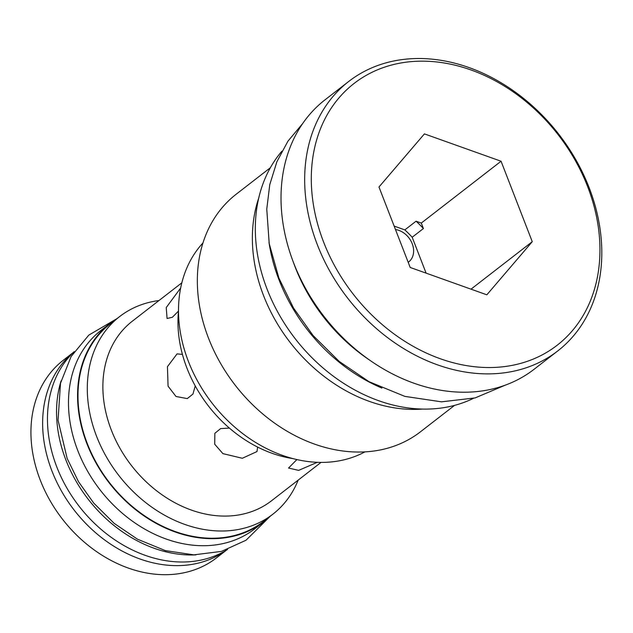 <?xml version="1.0" encoding="UTF-8"?>
<svg xmlns="http://www.w3.org/2000/svg" width="633" height="633" viewBox="0 0 633 633"><rect width="100%" height="100%" fill="white"/><g stroke="black" fill="none" stroke-linecap="round" stroke-linejoin="round"><path stroke-width="0.95" d="M394.145 226.092L404.835 229.906A85.629 67.106 -127.8 0 1 412.186 237.248L426.104 273.139M395.475 229.526A18.974 14.868 -127.8 0 1 412.218 243.729A18.974 14.868 -127.8 0 1 408.72 261.912A18.974 14.868 -127.8 0 1 408.19 262.299M424.419 133.887L378.977 187.004L410.192 267.458L486.832 294.812L532.266 241.695L501.059 161.233L424.419 133.887M501.059 161.233L421.285 223.069L416.063 221.202L404.835 229.906M416.063 221.202A85.629 67.106 -127.8 0 1 423.406 228.545L421.285 223.069M423.406 228.545L412.186 237.248M532.266 241.695L471.023 289.162M514.059 364.988A165.656 129.828 52.2 0 0 587.59 186.498A165.656 129.828 52.2 0 0 397.192 63.704A165.656 129.828 52.2 0 0 323.661 242.202A165.656 129.828 52.2 0 0 514.059 364.988M513.387 371.262A170.522 133.634 52.2 0 0 557.697 350.983A170.522 133.634 52.2 0 0 575.983 160.007A170.522 133.634 52.2 0 0 393.093 61.132A170.522 133.634 52.2 0 0 348.775 81.42A170.522 133.634 52.2 0 0 330.489 272.388A170.522 133.634 52.2 0 0 513.387 371.262M348.775 81.42L325.125 99.745A170.522 133.634 52.2 0 0 306.839 290.721A170.522 133.634 52.2 0 0 489.736 389.596A170.522 133.634 52.2 0 0 534.054 369.308L557.697 350.983M369.134 359.766A159.089 124.677 -127.8 0 1 293.229 261.833M269.001 242.415A158.361 124.108 -127.8 0 0 279.082 280.031A158.361 124.108 52.2 0 0 381.905 388.076M281.899 151.192A158.361 124.108 -127.8 0 0 267.134 289.289A158.361 124.108 52.2 0 0 473.444 398.339M422.306 409.076A150.33 117.817 -127.8 0 1 290.215 342.548A150.33 117.817 -127.8 0 1 258.739 198.042M270.354 167.745L236.22 194.196A150.33 117.817 -127.8 0 0 220.102 362.559A150.33 117.817 -127.8 0 0 381.343 449.731A150.33 117.817 52.2 0 0 420.407 431.841L454.541 405.389M202.987 242.914A133.302 104.469 52.2 0 0 203.122 390.419A133.302 104.469 52.2 0 0 341.654 460.349A133.302 104.469 52.2 0 0 364.94 451.875M178.506 311.135A120.895 94.744 -127.8 0 0 186.988 368.248A120.895 94.744 52.2 0 0 292.77 458.569M195.241 385.932L192.954 394.058L187.273 398.608L176.006 396.48L168.069 386.177L167.444 366.673L177.058 353.887L182.423 354.393M257.623 447.08L256.998 451.543L242.336 458.268L222.911 453.632L214.722 444.247L214.848 433.312L220.624 428.596L229.383 428.074M181.837 282.824L132.25 321.255A113.6 89.031 -127.8 0 0 111.353 430.147A113.6 89.031 52.2 0 0 271.438 500.838L321.026 462.399M317.291 462.312L298.634 470.382L288.553 468.032L296.885 459.574M178.506 311.056L172.374 317.275L167.065 318.486L166.242 307.543L180.682 287.975M298.175 480.107A125.033 97.988 -127.8 0 1 272.823 514.225A125.033 97.988 -127.8 0 1 96.627 436.422A125.033 97.988 -127.8 0 1 119.637 316.571A125.033 97.988 -127.8 0 1 158.994 300.533M272.823 514.225L263.51 521.442A125.033 97.988 -127.8 0 1 87.314 443.638A125.033 97.988 -127.8 0 1 110.316 323.787L119.637 316.571M117.16 318.494A125.524 98.368 -127.8 0 0 110.023 323.408A125.524 98.368 -127.8 0 0 86.927 443.717A125.524 98.368 52.2 0 0 263.811 521.829A125.524 98.368 52.2 0 0 270.346 516.14M110.023 323.408L100.94 330.442A125.524 98.368 -127.8 0 0 77.851 450.759A125.524 98.368 52.2 0 0 254.735 528.864L263.811 521.829M61.092 380.876A125.524 98.368 -127.8 0 0 65.903 460.009A125.524 98.368 52.2 0 0 195.953 554.872M74.211 351.624A125.524 98.368 -127.8 0 0 56.828 467.043A125.524 98.368 52.2 0 0 227.556 549.46M73.167 352.628A125.033 97.988 -127.8 0 0 51.961 471.039A125.033 97.988 52.2 0 0 226.313 550.227M73.381 352.415L63.26 360.264A125.033 97.988 -127.8 0 0 40.259 480.107A125.033 97.988 52.2 0 0 216.454 557.91L226.574 550.069M505.458 385.086L475.154 397.904L441.51 401.836L404.898 396.393L369.047 381.699L339.193 361.411L313.042 335.482L293.538 308.073L278.924 278.156L269.215 243.634L266.762 209.151L269.769 184.646L276.882 161.747L287.96 141.151L302.716 123.498M269.523 516.939L246.039 540.226L221.463 551.398L193.84 554.856L165.355 550.615L137.432 539.166L114.146 523.349L93.747 503.116L78.524 481.737L67.13 458.387L58.054 420.209L60.507 383.234L71.094 356.561L88.802 335.11L116.179 319.095"/></g></svg>
